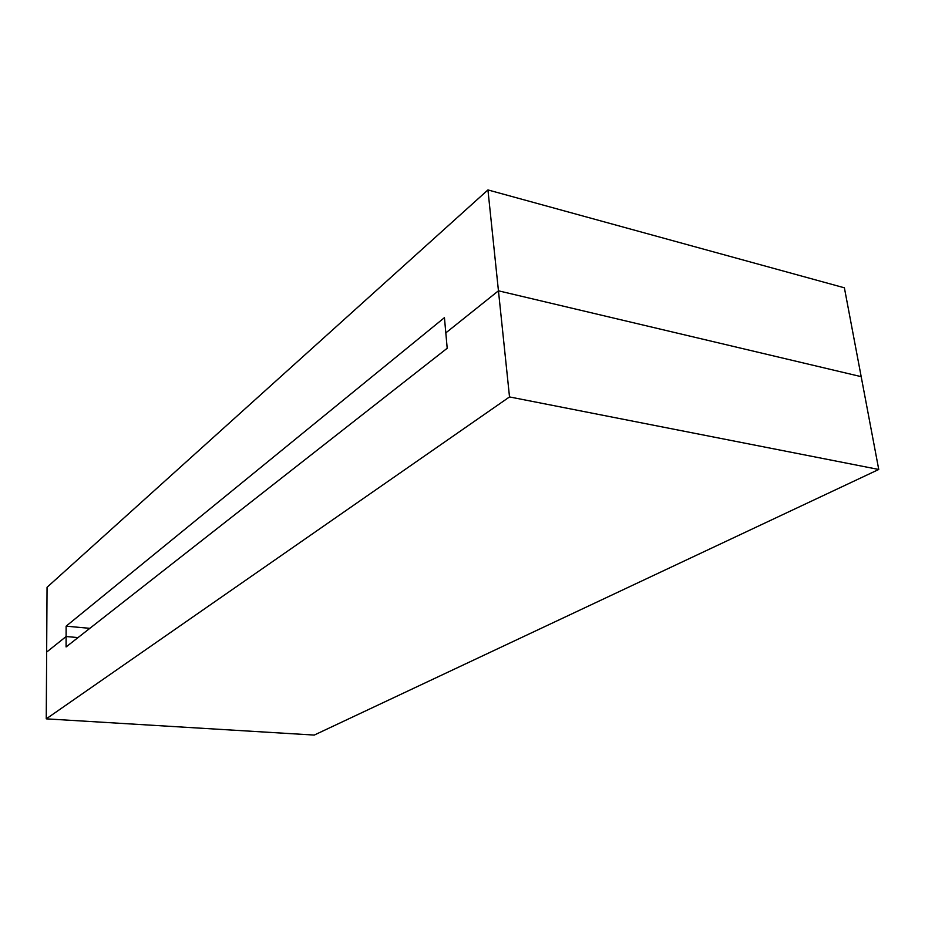 <?xml version="1.0" encoding="UTF-8"?>
<svg xmlns="http://www.w3.org/2000/svg" width="925" height="925" viewBox="0 0 925 925"><rect width="100%" height="100%" fill="white"/><g stroke="black" fill="none" stroke-linecap="round" stroke-linejoin="round"><path stroke-width="1.39" d="M445.815 332.896L498.448 290.808L861.187 376.66L878.75 469.472L314.234 735.074L46.25 718.852L46.655 652.09L66.103 636.527L78.035 637.579L66.103 636.527L46.655 652.09L46.25 718.852L509.513 396.929L878.75 469.472L861.187 376.66L498.448 290.808L509.513 396.929L498.448 290.808L445.815 332.896L447.203 348.251L66.091 646.945L66.103 636.527L66.091 646.945L447.203 348.251L445.815 332.896L498.448 290.808L445.815 332.896L444.439 317.657L445.815 332.896M878.75 469.472L509.513 396.929L46.25 718.852L314.234 735.074L878.75 469.472M78.035 637.579L66.103 636.527L46.655 652.09L47.048 587.283L46.655 652.09L66.103 636.527L66.126 626.167L444.439 317.657L66.126 626.167L66.103 636.527L78.035 637.579M844.386 287.802L861.187 376.66L498.448 290.808L861.187 376.66L844.386 287.802L487.938 189.926L498.448 290.808L487.938 189.926L47.048 587.283L487.938 189.926L844.386 287.802M89.841 628.341L66.126 626.167L89.841 628.341"/></g></svg>
